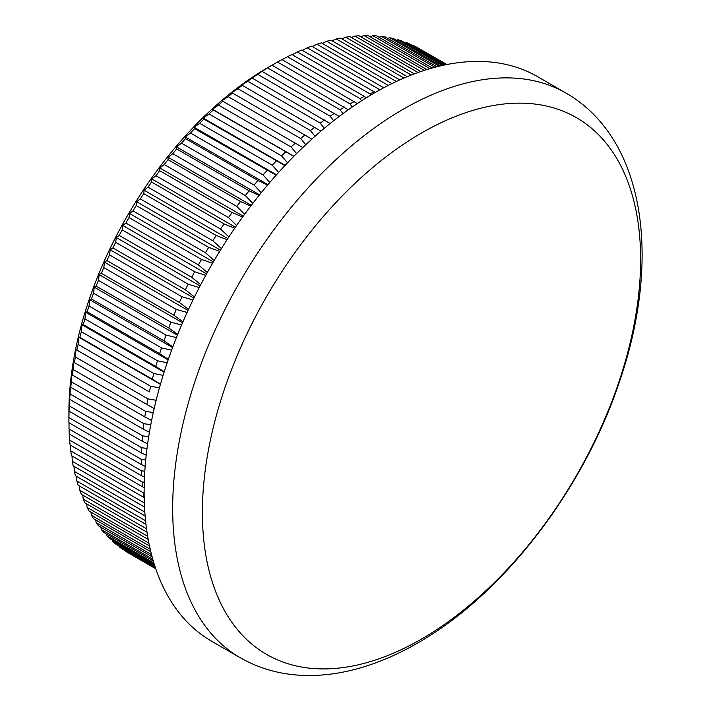 <?xml version="1.0" encoding="UTF-8"?>
<svg xmlns="http://www.w3.org/2000/svg" width="711" height="711" viewBox="0 0 711 711"><rect width="100%" height="100%" fill="white"/><g stroke="black" fill="none" stroke-linecap="round" stroke-linejoin="round"><path stroke-width="1.07" d="M421.507 133.01A309.88 178.914 120 0 0 202.386 512.542A309.88 178.914 120 0 0 421.507 639.056A309.88 178.914 120 0 0 640.629 259.524A309.88 178.914 120 0 0 421.507 133.01M145.728 459.937L141.418 459.448L68.923 417.597A291.137 168.089 120 0 0 68.905 420.165L68.905 412.264A281.458 162.499 -60 0 1 267.931 67.554L277.521 62.035A291.137 168.089 120 0 1 281.965 59.591L357.304 103.575M155.727 568.667L125.909 551.452A291.137 168.089 120 0 0 129.02 553.327L155.762 568.773M155.407 567.716L119.217 546.821A291.137 168.089 120 0 0 122.159 548.963L155.593 568.258M119.217 546.821L118.941 545.906M154.776 565.805L112.88 541.622A291.137 168.089 120 0 0 115.662 544.013L155.096 566.774M112.88 541.622L112.498 540.2M153.878 562.961L106.926 535.854A291.137 168.089 120 0 0 109.538 538.494L154.314 564.347M106.926 535.854L106.463 533.961M152.776 559.228L101.362 529.544A291.137 168.089 120 0 0 103.797 532.423L153.292 560.997M101.362 529.544L100.838 527.189M151.532 554.642L96.207 522.692A291.137 168.089 120 0 0 98.456 525.82L152.101 556.784M96.207 522.692L95.647 519.91M150.225 549.256L91.47 515.333A291.137 168.089 120 0 0 93.532 518.683L150.812 551.754M91.47 515.333L90.892 512.124M148.91 543.124L87.151 507.467A291.137 168.089 120 0 0 89.026 511.04L149.488 545.95M87.151 507.467L86.591 503.85M147.657 536.29L83.276 499.122A291.137 168.089 120 0 0 84.956 502.908L148.199 539.427M83.276 499.122L82.734 495.123M146.519 528.815L79.854 490.323A291.137 168.089 120 0 0 81.33 494.305L147.008 532.228M79.854 490.323L79.348 485.942M145.559 520.728L76.877 481.071A291.137 168.089 120 0 0 78.148 485.258L145.968 524.407M76.877 481.071L76.424 476.343M144.822 512.08L74.371 471.402A291.137 168.089 120 0 0 75.437 475.775L145.124 516.008M74.371 471.402L73.98 466.345M144.333 502.917L72.326 461.341A291.137 168.089 120 0 0 73.18 465.883L144.52 507.067M72.326 461.341L72.007 455.955M70.762 450.898A291.137 168.089 120 0 0 71.402 455.609L143.898 497.46A291.137 168.089 -60 0 1 143.258 492.759L70.762 450.898L70.513 445.219M69.669 440.118A291.137 168.089 120 0 0 70.096 444.97L142.591 486.831A291.137 168.089 -60 0 1 142.164 481.969L69.669 440.118L69.509 434.145M69.056 429A291.137 168.089 120 0 0 69.269 434.003L141.765 475.855A291.137 168.089 -60 0 1 141.551 470.86L69.056 429L68.985 422.761M68.905 420.165A291.137 168.089 120 0 0 68.923 422.725L141.418 464.576A291.137 168.089 -60 0 1 141.418 459.448M68.923 417.597L69.056 411.162A291.137 168.089 120 0 1 69.269 405.91L69.669 399.342A291.137 168.089 120 0 1 70.096 393.983L70.371 385.806L70.762 387.291A291.137 168.089 120 0 1 71.402 381.843L71.775 373.888L72.326 375.044A291.137 168.089 120 0 1 73.18 369.516L73.642 361.801L74.371 362.619A291.137 168.089 120 0 1 75.437 357.02L75.97 349.563L76.877 350.052A291.137 168.089 120 0 1 78.148 344.4L78.752 337.21L79.854 337.37A291.137 168.089 120 0 1 81.33 331.682L81.978 324.758L83.276 324.607A291.137 168.089 120 0 1 84.956 318.892L85.64 312.253L87.151 311.791A291.137 168.089 120 0 1 89.026 306.059L89.737 299.713L91.47 298.949A291.137 168.089 120 0 1 93.532 293.216L94.252 287.173L96.207 286.115A291.137 168.089 120 0 1 98.456 280.392L99.176 274.65L101.362 273.308A291.137 168.089 120 0 1 103.797 267.612L104.499 262.19L106.926 260.573A291.137 168.089 120 0 1 109.538 254.92L110.214 249.819L112.88 247.935A291.137 168.089 120 0 1 115.662 242.327L116.302 237.554L119.217 235.421A291.137 168.089 120 0 1 122.159 229.875L122.745 225.44L125.909 223.058A291.137 168.089 120 0 1 129.02 217.593L129.526 213.487L132.957 210.874A291.137 168.089 120 0 1 136.21 205.506L136.645 201.737L140.334 198.911A291.137 168.089 120 0 1 143.729 193.641L144.075 190.219L148.021 187.18A291.137 168.089 120 0 1 151.55 182.025L151.799 178.941L156.002 175.715A291.137 168.089 120 0 1 159.664 170.693L159.788 167.956L164.268 164.543A291.137 168.089 120 0 1 168.045 159.664L168.045 157.264L172.791 153.7A291.137 168.089 120 0 1 176.675 148.963L176.541 146.91L181.545 143.195A291.137 168.089 120 0 1 185.527 138.618L185.251 136.912L190.521 133.055A291.137 168.089 120 0 1 194.601 128.655L194.156 127.287L199.702 123.314A291.137 168.089 120 0 1 203.853 119.093L203.248 118.062L209.043 113.991A291.137 168.089 120 0 1 213.273 109.965L212.482 109.254L218.553 105.095A291.137 168.089 120 0 1 222.836 101.273L221.859 100.891L228.178 96.669A291.137 168.089 120 0 1 232.524 93.052L231.351 92.999L237.927 88.715A291.137 168.089 120 0 1 242.3 85.32L240.931 85.578L247.757 81.258A291.137 168.089 120 0 1 252.165 78.094L257.64 74.317A291.137 168.089 120 0 1 262.075 71.384L267.576 67.901A291.137 168.089 120 0 1 272.02 65.216L267.931 67.554M348.283 109.778L272.02 65.216M342.96 113.627L340.071 109.761A291.137 168.089 -60 0 1 344.515 107.068M339.2 116.435L262.075 71.384M333.619 120.737L330.144 116.169A291.137 168.089 -60 0 1 334.57 113.236M330.082 123.554L252.165 78.094M324.287 128.3L320.252 123.11A291.137 168.089 -60 0 1 324.66 119.946M320.963 131.117L242.3 85.32M314.991 136.308L310.423 130.566A291.137 168.089 -60 0 1 314.804 127.18M311.871 139.107L232.524 93.052M305.757 144.742L300.682 138.521A291.137 168.089 -60 0 1 305.019 134.912M302.815 147.524L222.836 101.273M296.603 153.585L291.048 146.955A291.137 168.089 -60 0 1 295.332 143.133M293.83 156.358L213.273 109.965M287.546 162.819L281.547 155.842A291.137 168.089 -60 0 1 285.769 151.816M284.933 165.583L203.853 119.093M278.623 172.435L272.197 165.165A291.137 168.089 -60 0 1 276.348 160.953M276.152 175.182L194.601 128.655M269.842 182.407L263.017 174.915A291.137 168.089 -60 0 1 267.096 170.516M267.514 185.144L258.031 180.478L185.527 138.618M261.23 192.725L254.04 185.047A291.137 168.089 -60 0 1 258.031 180.478M259.026 195.454L249.17 190.815L176.675 148.963M252.814 203.355L245.286 195.552A291.137 168.089 -60 0 1 249.17 190.815M250.725 206.074L240.54 201.515L168.045 159.664M244.602 214.278L236.763 206.403A291.137 168.089 -60 0 1 240.54 201.515M242.62 217.006L232.159 212.545L159.664 170.693M236.621 225.476L228.507 217.575A291.137 168.089 -60 0 1 232.159 212.545M234.737 228.213L224.045 223.885L151.55 182.025M228.88 236.923L220.517 229.031A291.137 168.089 -60 0 1 224.045 223.885M227.085 239.678L216.224 235.492L143.729 193.641M221.414 248.592L212.829 240.762A291.137 168.089 -60 0 1 216.224 235.492M219.69 251.374L208.705 247.357L136.21 205.506M214.215 260.466L205.452 252.734A291.137 168.089 -60 0 1 208.705 247.357M212.571 263.274L201.515 259.453L129.02 217.593M207.319 272.5L198.405 264.91A291.137 168.089 -60 0 1 201.515 259.453M205.737 275.353L194.663 271.735L122.159 229.875M200.724 284.693L191.712 277.272A291.137 168.089 -60 0 1 194.663 271.735M199.213 287.591L188.157 284.187L115.662 242.327M194.459 296.994L185.375 289.786A291.137 168.089 -60 0 1 188.157 284.187M193.001 299.962L182.034 296.771L109.538 254.92M188.522 309.392L179.421 302.433A291.137 168.089 -60 0 1 182.034 296.771M187.126 312.431L176.292 309.472L103.797 267.612M182.931 321.852L173.866 315.169A291.137 168.089 -60 0 1 176.292 309.472M181.589 324.98L170.96 322.243L98.456 280.392M177.706 334.357L168.703 327.967A291.137 168.089 -60 0 1 170.96 322.243M176.417 337.574L166.027 335.068L93.532 293.216M172.835 346.861L163.965 340.809A291.137 168.089 -60 0 1 166.027 335.068M171.6 350.185L161.521 347.91L89.026 306.059M168.338 359.348L159.646 353.643A291.137 168.089 -60 0 1 161.521 347.91M167.165 362.788L157.451 360.744L84.956 318.892M164.223 371.782L155.78 366.467A291.137 168.089 -60 0 1 157.451 360.744M163.103 375.355L153.825 373.542L81.33 331.682M160.49 384.144L152.35 379.23A291.137 168.089 -60 0 1 153.825 373.542M159.433 387.859L150.643 386.26L78.148 344.4M75.97 349.563L149.372 391.903A291.137 168.089 -60 0 1 150.643 386.26M156.162 400.266L147.932 398.88L75.437 357.02M154.18 408.532L146.866 404.47A291.137 168.089 -60 0 1 147.932 398.88M153.274 412.558L145.675 411.367L73.18 369.516M151.612 420.503L144.822 416.895A291.137 168.089 -60 0 1 145.675 411.367M150.794 424.698L143.898 423.703L71.402 381.843M149.434 432.279L143.258 429.142A291.137 168.089 -60 0 1 143.898 423.703M148.715 436.652L142.591 435.843L70.096 393.983M147.63 443.851L142.164 441.193A291.137 168.089 -60 0 1 142.591 435.843M147.026 448.41L141.765 447.77L69.269 405.91M146.217 455.173L141.551 453.014A291.137 168.089 -60 0 1 141.765 447.77M141.418 464.576L145.177 466.238M144.822 471.197L141.551 470.86M141.765 475.855L144.502 477.001M144.297 482.174L142.164 481.969M142.591 486.831L144.173 487.462M144.137 492.839L143.258 492.759M240.176 657.711L211.647 641.242A325.949 188.193 -60 0 1 161.681 380.056A325.949 188.193 -60 0 1 374.626 92.821A325.949 188.193 -60 0 1 537.596 76.681L566.125 93.15A325.949 188.193 -60 0 0 403.146 109.29A325.949 188.193 -60 0 0 190.21 396.525A325.949 188.193 -60 0 0 240.176 657.711C259.773 668.9 281.334 674.81 304.841 675.45C322.59 675.894 340.711 673.486 359.215 668.224C378.732 662.661 398.213 654.253 417.659 643.011C503.921 594.04 584.495 488.395 620.161 379.647C661.123 259.16 645.677 139.143 566.125 93.15M340.071 109.761L267.576 67.901M330.144 116.169L257.64 74.317M320.252 123.11L247.757 81.258M310.423 130.566L237.927 88.715M300.682 138.521L228.178 96.669M291.048 146.955L218.553 105.095M281.547 155.842L209.043 113.991M272.197 165.165L199.702 123.314M263.017 174.915L190.521 133.055M254.04 185.047L181.545 143.195M245.286 195.552L172.791 153.7M236.763 206.403L164.268 164.543M228.507 217.575L156.002 175.715M220.517 229.031L148.021 187.18M212.829 240.762L140.334 198.911M205.452 252.734L132.957 210.874M198.405 264.91L125.909 223.058M191.712 277.272L119.217 235.421M185.375 289.786L112.88 247.935M179.421 302.433L106.926 260.573M173.866 315.169L101.362 273.308M168.703 327.967L96.207 286.115M163.965 340.809L91.47 298.949M159.646 353.643L87.151 311.791M155.78 366.467L83.276 324.607M152.35 379.23L79.854 337.37M149.372 391.903L76.877 350.052M146.866 404.47L74.371 362.619M144.822 416.895L72.326 375.044M143.258 429.142L70.762 387.291M142.164 441.193L69.669 399.342M141.551 453.014L69.056 411.162M446.899 64.514L420.388 49.317M446.757 64.541L416.584 47.122A291.137 168.089 120 0 0 413.331 45.513L446.419 64.612M445.717 64.754L409.207 43.673A291.137 168.089 120 0 0 405.812 42.322L444.935 64.914M443.7 65.172L401.519 40.82A291.137 168.089 120 0 0 397.991 39.745L442.491 65.439M440.74 65.839L393.539 38.581A291.137 168.089 120 0 0 389.877 37.781L439.131 66.212M436.91 66.763L385.273 36.954A291.137 168.089 120 0 0 381.496 36.421L434.936 67.278M432.27 67.998L376.75 35.941A291.137 168.089 120 0 0 372.866 35.692L429.968 68.656M426.92 69.571L367.996 35.55A291.137 168.089 120 0 0 364.014 35.577L424.316 70.389M420.921 71.518L359.019 35.781A291.137 168.089 120 0 0 354.94 36.083L418.05 72.513M414.344 73.873L349.839 36.625A291.137 168.089 120 0 0 345.688 37.212L411.251 75.055M407.279 76.655L340.498 38.101A291.137 168.089 120 0 0 336.267 38.954L403.972 78.041M399.778 79.89L330.988 40.18A291.137 168.089 120 0 0 326.705 41.309L396.303 81.489M391.894 83.596L321.354 42.873A291.137 168.089 120 0 0 317.017 44.269L388.277 85.409M383.7 87.782L311.614 46.171A291.137 168.089 120 0 0 307.241 47.833L379.736 89.684A291.137 168.089 -60 0 1 381.292 89.079M374.288 91.915L301.784 50.063A291.137 168.089 120 0 0 297.376 51.983L369.871 93.843A291.137 168.089 -60 0 1 374.288 91.915L375.079 92.554M364.396 96.394L291.892 54.534A291.137 168.089 120 0 0 287.466 56.729L359.962 98.58A291.137 168.089 -60 0 1 364.396 96.394L366.254 97.834M369.871 93.843L370.751 95.096M359.962 98.58L361.552 100.793M352.274 106.979L350.016 103.886A291.137 168.089 -60 0 1 354.46 101.451M350.016 103.886L277.521 62.035M282.116 59.68L287.466 56.729M292.23 54.729L297.376 51.983M302.299 50.357L307.241 47.833M312.316 46.571L317.017 44.269M322.252 43.389L326.705 41.309M332.081 40.811L336.267 38.954M341.795 38.847L345.688 37.212M351.367 37.505L354.94 36.083M360.77 36.794L364.014 35.577M369.987 36.696L372.866 35.692M378.999 37.239L381.496 36.421M387.788 38.403L389.877 37.781M396.338 40.198L397.991 39.745M404.639 42.624L405.812 42.322M412.656 45.664L413.331 45.513M160.428 384.367L78.752 337.21M164.099 372.173L81.978 324.758M168.151 359.89L85.64 312.253M172.577 347.546L89.737 299.713M177.377 335.165L94.252 287.173M182.531 322.776L99.176 274.65M188.042 310.423L104.499 262.19M193.899 298.131L110.214 249.819M200.075 285.929L116.302 237.554M206.572 273.842L122.745 225.44M213.371 261.897L129.526 213.487M220.454 250.13L136.645 201.737M227.813 238.558L144.075 190.219M235.412 227.218L151.799 178.941M243.251 216.135L159.788 167.956M251.294 205.328L168.045 157.264M259.533 194.823L176.541 146.91M267.931 184.647L185.251 136.912M276.481 174.817L194.156 127.287M285.155 165.352L203.248 118.062M293.919 156.269L212.482 109.254"/></g></svg>

